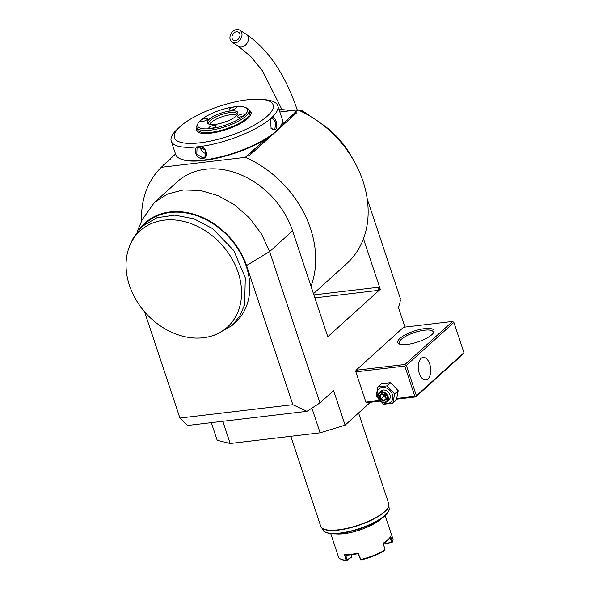 <?xml version="1.0" encoding="UTF-8"?>
<svg xmlns="http://www.w3.org/2000/svg" width="590" height="590" viewBox="0 0 590 590"><rect width="100%" height="100%" fill="white"/><g stroke="black" fill="none" stroke-linecap="round" stroke-linejoin="round"><path stroke-width="0.89" d="M415.773 396.893L416.415 395.691L463.961 352.673L463.32 353.875L415.773 396.893L396.672 399.157M380.1 289.299L378.551 287.234A2.39 1.283 -96.8 0 1 378.175 290.383L380.27 289.277L363.469 238.766A97.94 77.076 47.9 0 0 297.788 109.873L294.963 112.425L292.942 115.33L289.248 117.963A9.676 2.913 161.6 0 1 288.377 118.384L293.37 113.87A9.676 2.913 161.6 0 1 293.414 114.187M380.27 289.277L327.804 336.743L292.574 230.83A76.442 60.158 -132.1 0 0 177.332 181.727L154.374 202.495L142.227 219.687L136.895 232.209M292.574 230.83L269.623 251.598L319.957 402.904L333.601 390.558L345.106 425.147L320.127 432.817L311.904 408.11M370.387 402.269L345.106 425.147M367.245 199.007L400.529 299.064L399.983 299.558L400.293 300.494L399.445 305.672L398.206 306.793L404.954 327.089M380.255 401.097L366.81 402.69L365.903 402.107L355.836 371.848L356.021 370.269L403.567 327.251L452.537 321.447L404.991 364.465L356.021 370.269M352.724 158.828A76.442 60.151 -132.1 0 0 320.171 122.853M290.671 110.721A76.442 60.151 -132.1 0 0 279.033 109.534M222.806 421.29L230.181 443.474L217.186 440.302L211.316 422.654M400.293 300.494L400.064 299.484M230.181 443.474L320.127 432.817M306.925 411.326L292.839 404.674L179.921 418.052L187.583 425.464L306.925 411.326L319.957 402.904M154.374 202.495L167.567 194.022L183.328 189.936L200.585 190.496L218.182 195.681L234.938 205.136L249.732 218.226L261.554 234.068L269.623 251.598L246.546 265.5A67.489 53.107 -132.1 0 0 196.603 215.114A67.489 53.107 -132.1 0 0 139.756 228.802M292.839 404.674L246.546 265.5M179.921 418.052L144.557 311.741M211.817 335.953L215.925 334.67L231.958 325.584L235.24 322.619A66.884 52.635 -132.1 0 0 215.697 225.535A66.884 52.635 -132.1 0 0 145.487 223.426L142.205 226.39L133.274 237.881L129.889 245.403A64.966 51.123 -132.1 0 0 155.834 322.56A64.966 51.123 -132.1 0 0 211.817 335.953A64.966 51.123 -132.1 0 0 221.877 244.835A64.966 51.123 -132.1 0 0 130.043 245.042A64.966 51.123 -132.1 0 0 129.889 245.403M141.6 221.154A97.94 77.076 47.9 0 1 161.291 167.302L245.322 157.346A97.94 77.076 47.9 0 1 311.004 286.239M245.322 157.346L248.147 154.794L249.378 155.583L273.428 133.819M277.381 130.243L296.556 112.889L295.42 112.373M313.489 293.695L346.787 263.56A97.94 77.076 -132.1 0 0 363.469 238.766M161.291 167.302L169.832 159.219A9.676 2.913 161.6 0 1 170.694 158.791L165.702 163.305A9.676 2.913 161.6 0 1 165.657 162.988M327.634 336.765L327.9 335.872A2.39 1.283 -96.8 0 1 327.583 336.064M279.852 111.997L297.788 109.873M289.248 117.963L281.024 125.397M265.876 139.107L254.777 149.152L254.305 150.295L250.603 152.928A9.676 2.913 161.6 0 1 249.74 153.348L254.732 148.835A9.676 2.913 161.6 0 1 254.777 149.152M250.603 152.928L248.147 154.794M169.832 159.219L175.525 154.064M163.659 164.802L163.142 165.628M248.596 154.735L249.378 155.583M254.268 150.362L254.732 148.835M292.906 115.397L293.37 113.87M179.773 126.916L176.985 129.527A56.139 16.896 -18.4 0 0 171.24 141.18L175.695 154.58A56.139 16.896 -18.4 0 0 180.105 158.732L180.938 159.101A55.423 16.682 -18.4 0 0 203.823 160.451A55.423 16.682 -18.4 0 0 280.737 125.906L281.187 125.109A56.139 16.896 -18.4 0 0 282.227 119.143L277.772 105.735A56.139 16.896 -18.4 0 0 266.186 99.858L262.395 99.43A52.001 15.65 -18.4 0 0 247.579 99.769A52.001 15.65 -18.4 0 0 179.773 126.916A52.001 15.65 -18.4 0 0 199.995 142.824A52.001 15.65 -18.4 0 0 261.827 120.434A52.001 15.65 -18.4 0 0 262.395 99.43M180.105 158.732A56.139 16.896 -18.4 0 0 203.277 160.097A56.139 16.896 -18.4 0 0 281.187 125.109M202.739 158.481C196.02 159.492 191.905 147.124 198.852 146.807C205.954 145.457 210.062 157.825 202.739 158.481L202.812 157.847L196.802 154.248L197.045 147.979L199.221 147.043L205.549 150.347L205.062 156.837L202.812 157.847M171.24 141.18A56.139 16.896 -18.4 0 0 198.823 146.696A56.139 16.896 -18.4 0 0 254.069 129.372A56.139 16.896 -18.4 0 0 277.772 105.735M206.478 153.607A5.974 4.698 47.9 0 1 200.408 147.043M275.39 129.675L271.12 128.517L270.486 119.446L271.511 118C274.903 114.231 278.996 126.592 275.39 129.675L274.844 129.291L273.716 129.822L271.009 128.347M249.046 110.205A28.755 8.658 161.6 0 1 251.104 113.87A28.755 8.658 161.6 0 1 210.63 133.2A28.755 8.658 161.6 0 1 197.458 131.718A28.755 8.658 161.6 0 1 196.913 127.543M197.2 128.406A28.416 8.555 -18.4 0 0 197.709 131.909M249.017 110.124L249.74 112.292A27.472 8.267 -18.4 0 1 246.657 118.236A27.472 8.267 161.6 0 1 218.462 131.017A27.472 8.267 161.6 0 1 197.606 129.63L196.89 127.47A27.472 8.267 -18.4 0 0 217.74 128.856A27.472 8.267 -18.4 0 0 245.942 116.075A27.472 8.267 -18.4 0 0 249.017 110.124A27.472 8.267 -18.4 0 0 246.863 108.095L245.462 107.476A26.277 7.913 -18.4 0 0 223.588 109.128A26.277 7.913 -18.4 0 0 200.607 120.323A26.277 7.913 -18.4 0 0 198.144 123.222A26.277 7.913 -18.4 0 0 213.742 128.126A26.277 7.913 -18.4 0 0 244.577 115.109A26.277 7.913 -18.4 0 0 245.462 107.476M251.023 114.18A28.416 8.555 -18.4 0 0 249.334 111.067M236.089 116.119A16.122 4.853 161.6 0 1 221.98 122.986A16.122 4.853 161.6 0 1 208.558 124.003A16.122 4.853 161.6 0 1 209.103 119.313A16.122 4.853 161.6 0 1 228.02 111.326A16.122 4.853 161.6 0 1 237.593 114.342A16.122 4.853 161.6 0 1 236.089 116.119M237.881 115.906A3.82 1.151 161.6 0 1 241.804 114.128A3.82 1.151 161.6 0 1 244.71 114.32A3.82 1.151 161.6 0 1 244.282 115.146A3.82 1.151 161.6 0 1 240.359 116.923A3.82 1.151 161.6 0 1 237.453 116.732A3.82 1.151 161.6 0 1 237.881 115.906M229.503 108.951A3.82 1.151 161.6 0 1 233.426 107.166A3.82 1.151 161.6 0 1 236.332 107.365A3.82 1.151 161.6 0 1 235.904 108.191A3.82 1.151 161.6 0 1 231.981 109.969A3.82 1.151 161.6 0 1 229.075 109.777A3.82 1.151 161.6 0 1 229.503 108.951M200.91 120.286A3.82 1.151 161.6 0 1 204.833 118.509A3.82 1.151 161.6 0 1 207.732 118.701A3.82 1.151 161.6 0 1 207.304 119.527A3.82 1.151 161.6 0 1 203.38 121.304A3.82 1.151 161.6 0 1 200.482 121.112A3.82 1.151 161.6 0 1 200.91 120.286M209.288 127.241A3.82 1.151 161.6 0 1 213.211 125.464A3.82 1.151 161.6 0 1 216.11 125.655A3.82 1.151 161.6 0 1 215.682 126.489A3.82 1.151 161.6 0 1 211.758 128.266A3.82 1.151 161.6 0 1 208.86 128.074A3.82 1.151 161.6 0 1 209.288 127.241M198.144 123.222L197.392 124.549A27.472 8.267 -18.4 0 0 196.89 127.47M209.362 124.276A14.927 4.491 161.6 0 1 208.786 123.509A14.927 4.491 161.6 0 1 210.46 120.279A14.927 4.491 161.6 0 1 225.786 113.332A14.927 4.491 161.6 0 1 237.121 114.084A14.927 4.491 161.6 0 1 237.114 115.043M209.649 124.343A14.927 4.491 161.6 0 1 211.183 122.44A14.927 4.491 161.6 0 1 224.569 115.987A14.927 4.491 161.6 0 1 236.929 115.271M221.243 123.192A19.204 5.782 161.6 0 1 226.951 121.289M270.404 119.63L272.307 117.956L275.766 122.484L274.844 129.291M231.958 325.584L239.702 316.188L244.651 304.661L245.285 277.735L233.729 250.44L212.422 228.507L193.985 218.846L174.832 215.129L156.955 217.732L142.205 226.39M335.592 533.861A28.667 8.629 -18.4 0 0 343.911 533.692A28.667 8.629 -18.4 0 0 381.391 518.632M385.159 515.601L392.925 538.936A28.667 8.629 -18.4 0 1 392.534 541.716L390.632 536.509A28.667 8.629 -18.4 0 1 390.595 536.576L390.573 536.62M383.249 543.191L384.968 549.946A28.667 8.629 -18.4 0 1 360.851 559.512L361.25 559.888A27.951 8.415 161.6 0 0 384.673 550.603L384.968 549.622L383.249 543.191A28.667 8.629 -18.4 0 0 390.595 536.576M360.851 559.512L358.093 553.169L357.85 553.686A27.951 8.415 161.6 0 1 345.74 555.124L344.59 554.762L350.814 554.445L358.093 553.169M392.534 541.716L391.723 542.195L390.034 537.556L390.632 536.509M384.909 542.534L385.292 543.604L391.723 542.195M385.292 543.604L384.533 542.8M385.159 543.825L392.21 542.299M345.74 555.124L347.031 559.917L346.736 560.5L351.677 557.1L351.109 554.829M344.59 554.762L346.028 560.153A28.667 8.629 -18.4 0 1 340.777 559.15L341.617 559.519A27.951 8.415 -18.4 0 0 346.736 560.5M330.761 533.699L338.527 557.026A28.667 8.629 -18.4 0 0 340.777 559.15M346.662 560.36L346.028 560.153M351.677 557.1L351.028 554.836M347.031 559.917L351.603 556.967M360.726 559.785L357.85 553.686M383.419 543.545A27.951 8.415 -18.4 0 0 390.042 537.556M299.639 110.699L302.213 110.669L308.718 114.895L305.996 113.855M308.917 115.478L308.718 114.895M236.76 29.5A7.169 5.517 -57.1 0 0 230.432 34.994A7.169 5.517 -57.1 0 0 232.069 42.2A7.169 5.517 -57.1 0 0 235.167 42.864A7.169 5.517 -57.1 0 0 241.494 37.377A7.169 5.517 -57.1 0 0 239.857 30.164A7.169 5.517 -57.1 0 0 236.76 29.5M235.432 40.636A4.779 3.673 122.9 0 1 233.367 40.194A4.779 3.673 122.9 0 1 232.276 35.393A4.779 3.673 122.9 0 1 236.494 31.727A4.779 3.673 122.9 0 1 238.559 32.17A4.779 3.673 122.9 0 1 239.651 36.978A4.779 3.673 122.9 0 1 235.432 40.636M379.658 400.477L365.903 402.107M355.836 371.848L404.806 366.043L414.873 396.303L415.825 396.539M414.873 396.303L396.856 398.442M392.888 403.154L396.465 399.924L398.206 390.727L390.713 382.63L381.479 383.721L377.902 386.959L376.162 396.156L383.655 404.253L392.888 403.154L394.629 393.965L387.136 385.867L377.902 386.959M390.713 382.63L387.136 385.867M398.206 390.727L394.629 393.965M382.423 402.233A8.887 6.992 -132.1 0 0 390.617 402.284A8.887 6.992 -132.1 0 0 392.431 394.54A8.887 6.992 -132.1 0 0 382.32 387.379A8.887 6.992 -132.1 0 0 377.563 396.296A8.887 6.992 -132.1 0 0 377.954 397.299M387.092 401.576L389.002 399.85A5.974 4.698 -132.1 0 0 389.99 394.828A5.974 4.698 -132.1 0 0 380.993 390.993L379.075 392.719A5.974 4.698 -132.1 0 0 378.087 397.741A5.974 4.698 47.9 0 0 387.092 401.576A5.974 4.698 47.9 0 0 388.08 396.554A5.974 4.698 -132.1 0 0 379.075 392.719M387.305 396.864A5.376 4.233 47.9 0 1 384.429 402.262A5.376 4.233 47.9 0 1 378.315 397.933A5.376 4.233 -132.1 0 1 381.192 392.534A5.376 4.233 -132.1 0 1 387.305 396.864M385.241 395.116L381.538 393.56L379.104 395.846L380.38 399.673L384.083 401.229L386.516 398.951L385.115 395.241M384.083 401.229L384.156 400.337L386.096 398.516M380.38 399.673L381.066 399.047L384.156 400.337L386.177 398.442M379.104 395.846L380.004 395.846L381.066 399.047L385.056 395.403M381.538 393.56L382.025 393.95L381.538 393.56M385.742 397.468L383.736 396.627L383.021 394.474M381.996 394.046L380.004 395.846L381.944 394.024M404.806 366.043L405.396 365.195L404.991 364.465M431.88 334.641A19.109 5.753 161.6 0 1 415.161 342.775A19.109 5.753 161.6 0 1 399.253 343.977A19.109 5.753 161.6 0 1 399.895 338.431A19.109 5.753 161.6 0 1 422.322 328.962A19.109 5.753 161.6 0 1 433.665 332.531A19.109 5.753 161.6 0 1 431.88 334.641M452.537 321.447L453.894 322.413L406.348 365.431L405.396 365.195M463.961 352.673L453.894 322.413M406.348 365.431L416.415 395.691M419.306 373.389A11.35 6.114 83.2 0 0 425.832 379.96A11.35 6.114 83.2 0 0 429.69 363.993A11.35 6.114 83.2 0 0 423.163 357.422A11.35 6.114 83.2 0 0 419.306 373.389M400.042 344.258A17.914 5.391 161.6 0 1 399.246 343.269A17.914 5.391 161.6 0 1 401.259 339.39A17.914 5.391 161.6 0 1 419.645 331.056A17.914 5.391 161.6 0 1 433.244 331.956A17.914 5.391 161.6 0 1 433.2 333.225M378.175 290.383L314.883 297.884M327.9 335.872L327.531 335.917M378.551 287.234L313.887 294.897M198.852 146.807L199.221 147.043M271.511 118L271.252 118.479M290.804 436.29L320.746 526.295A35.835 10.79 -18.4 0 0 347.945 528.102A35.835 10.79 -18.4 0 0 384.724 511.434A35.835 10.79 -18.4 0 0 388.744 503.676L358.572 412.956M320.99 526.841A35.791 10.775 -18.4 0 0 321.285 527.386A35.791 10.775 -18.4 0 0 349.472 528.028A35.791 10.775 -18.4 0 0 384.783 511.714A35.791 10.775 -18.4 0 0 388.965 504.87A35.791 10.775 -18.4 0 0 388.884 504.258M323.357 530.432C323.32 532.372 332.266 535.617 345.194 532.792L359.244 529.178L369.075 525.395C375.867 522.371 381.118 519.215 384.82 515.918C388.382 512.076 389.828 509.62 389.135 508.55A34.788 10.473 161.6 0 1 385.071 515.203A34.788 10.473 161.6 0 1 350.748 531.059A34.788 10.473 161.6 0 1 323.357 530.432L320.746 526.295M304.226 112.926A12.965 3.901 -18.4 0 0 300.251 110.979M297.227 109.917L297.235 109.939A7.169 2.161 -18.4 0 0 297.227 109.917C285.243 74.495 268.258 49.295 246.266 34.316L239.857 30.164M281.968 109.637L262.565 70.903L250.831 56.574L238.478 46.345A7.169 5.517 -57.1 0 0 241.576 47.016A7.169 5.517 -57.1 0 0 247.903 41.521A7.169 5.517 -57.1 0 0 246.266 34.316M388.744 503.676L389.135 508.55M238.478 46.345L232.069 42.2M386.133 398.626L385.034 395.322L381.833 393.98"/></g></svg>
